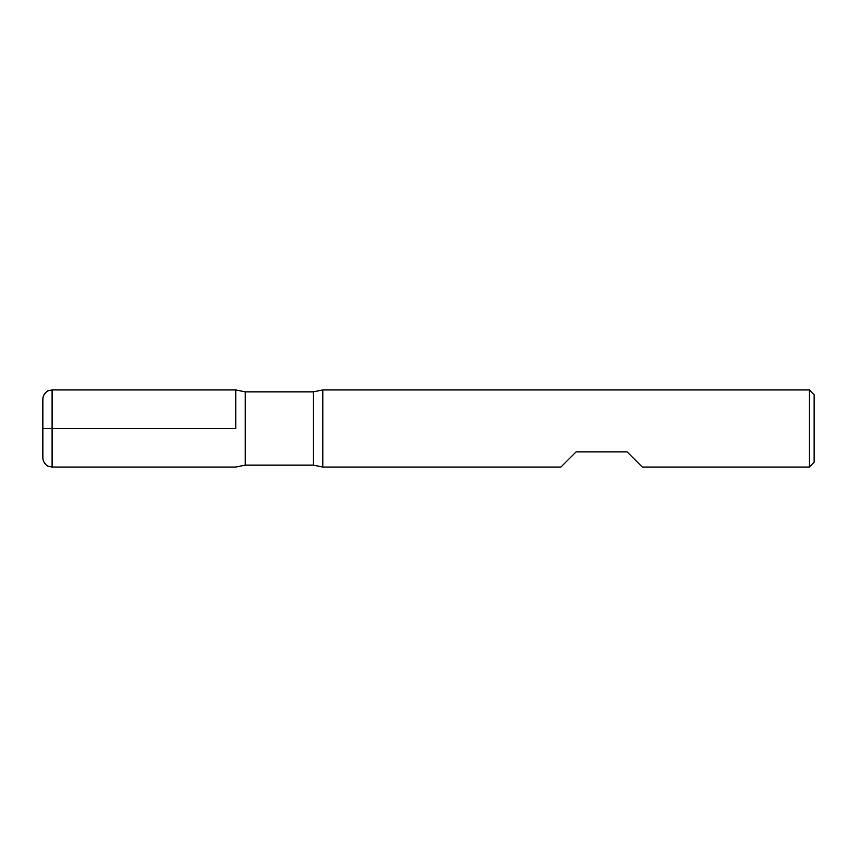 <?xml version="1.0" encoding="UTF-8"?>
<svg xmlns="http://www.w3.org/2000/svg" width="857" height="857" viewBox="0 0 857 857"><rect width="100%" height="100%" fill="white"/><g stroke="black" fill="none" stroke-linecap="round" stroke-linejoin="round"><path stroke-width="1.29" d="M322.8 428.5L322.8 467.065L560.896 467.065L576.075 451.885L627.099 451.885L642.279 467.065L809.287 467.065L809.287 389.935L322.8 389.935L322.8 428.5M235.739 428.5L235.739 389.935L235.739 428.5M809.287 389.935L814.15 394.798L814.15 462.202L809.287 467.065M52.106 467.065L48.228 466.219C49.128 466.979 42.893 463.926 42.85 457.809L42.85 399.191C42.893 393.074 49.128 390.021 48.228 390.781L52.106 389.935L52.106 428.5L235.739 428.5L42.85 428.5L52.106 428.5L52.106 467.065L235.739 467.065L245.252 465.126L313.276 465.126L313.276 391.874L322.8 389.935M52.106 389.935L235.739 389.935L245.252 391.874L245.252 465.126M245.252 391.874L313.276 391.874M313.276 465.126L322.8 467.065"/></g></svg>
